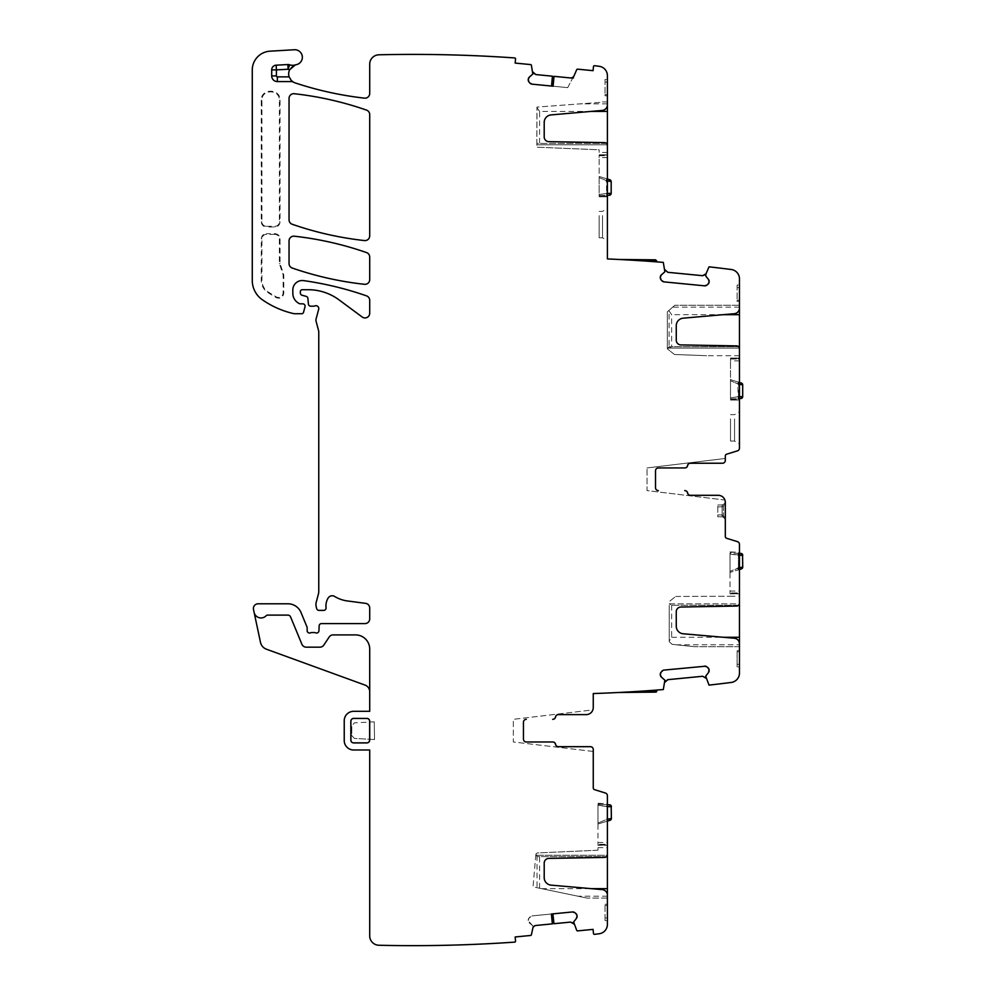 <?xml version="1.0" encoding="UTF-8"?>
<svg xmlns="http://www.w3.org/2000/svg" width="995" height="995" viewBox="0 0 995 995"><rect width="100%" height="100%" fill="white"/><g stroke="black" fill="none" stroke-linecap="round" stroke-linejoin="round"><path stroke-width="0.75" stroke-dasharray="4.97 3.73" d="M536.827 144.188L536.964 107.074L536.827 146.8L537.039 107.074L601.515 102.286L537.039 107.074M661.028 672.247L661.837 671.277M704.522 666.14L664.063 670.083M590.433 746.685A2.836 2.836 0 0 1 593.256 749.521A2.836 2.836 0 0 0 590.433 746.685L558.357 746.685A2.836 2.836 0 0 1 555.571 744.335A2.836 2.836 0 0 0 552.772 741.971L526.28 741.971A2.836 2.836 0 0 1 523.457 739.148L523.457 722.171L523.457 739.148A2.836 2.836 0 0 0 526.28 741.971L552.698 741.971A2.836 2.836 0 0 1 555.484 744.335A2.836 2.836 0 0 0 558.282 746.685L590.433 746.685A2.836 2.836 0 0 1 593.256 749.521L593.256 751.461L513.321 741.971L513.321 719.335L592.858 709.895A7.077 7.077 0 0 1 586.179 714.621L558.357 714.621A2.836 2.836 0 0 0 555.571 716.972A2.836 2.836 0 0 1 552.772 719.335L552.698 719.335A2.836 2.836 0 0 0 555.484 716.972A2.836 2.836 0 0 1 558.282 714.621L586.179 714.621A7.077 7.077 0 0 0 593.256 707.544L593.256 693.552A1461.133 1461.133 0 0 0 663.317 689.547L664.859 680.157L661.513 677.222M718.241 495.311L690.418 495.311A2.836 2.836 0 0 1 687.62 492.948A2.836 2.836 0 0 0 684.834 490.597L684.759 490.597A2.836 2.836 0 0 1 687.545 492.948A2.836 2.836 0 0 0 690.331 495.311L718.241 495.311A7.077 7.077 0 0 1 724.92 500.037L647.024 490.597L647.024 467.948L647.024 490.597L724.92 500.037A7.077 7.077 0 0 0 718.241 495.311A7.077 7.077 0 0 1 725.318 502.388L725.318 536.492A1.89 1.89 0 0 0 726.636 538.295L737.469 541.653A2.836 2.836 0 0 1 739.459 544.365L739.459 673.08A9.428 9.428 0 0 1 731.238 682.446A1461.133 1461.133 0 0 1 709.025 685.12L705.691 676.177L708.403 672.657M707.918 667.682L706.947 666.874M739.459 603.219L739.459 596.241L739.459 603.219M739.459 646.7L694.597 646.7L739.459 646.7L739.459 643.877A5.659 5.659 0 0 0 734.298 638.23L683.155 633.765A7.55 7.55 0 0 1 676.264 626.241L676.264 611.738A4.714 4.714 0 0 1 680.903 607.025L736.686 606.054A2.836 2.836 0 0 0 738.613 605.246L669.237 605.246L669.237 641.775L669.237 605.246M739.459 651.737L739.459 664.262L739.459 651.737L737.108 651.737L737.108 666.874L739.459 666.874L739.459 664.262L739.459 666.874L737.108 666.874L737.108 650.568L737.108 651.737L739.459 651.737M739.459 593.592L739.459 591.08L739.459 593.592L730.031 593.592L730.031 591.08L730.031 593.878L739.459 593.878L730.031 593.878L730.031 592.933L730.031 593.878L739.459 593.592M739.459 552.374L739.459 592.933L730.031 592.933L739.459 592.933L739.459 551.902L730.031 552.374L730.031 592.933L730.031 551.902L739.459 552.374M669.797 603.865L739.385 603.865L738.613 605.246L671.637 605.246L669.237 603.691M723.452 504.365L722.159 504.913L722.159 506.803L722.159 504.913L725.318 502.5L725.318 503.843L725.318 502.5L723.452 504.365A1.89 1.095 -135 0 0 723.452 505.696A1.89 1.095 -135 0 1 723.452 504.365L722.979 504.714M722.146 506.803L723.452 505.696L722.159 506.803L722.159 516.828L722.159 514.937L725.318 517.91L725.318 503.843L725.318 519.241L725.318 517.91L723.452 516.044A1.89 1.095 -45 0 0 723.452 517.375A1.89 1.095 -45 0 1 723.452 516.044L722.146 514.937M655.518 487.761L655.518 470.784L655.518 487.761A2.836 2.836 0 0 0 658.342 490.597A2.836 2.836 0 0 1 655.518 487.761L655.518 470.784A2.836 2.836 0 0 1 658.342 467.948L684.759 467.948A2.836 2.836 0 0 0 687.545 465.598A2.836 2.836 0 0 1 690.331 463.235L722.482 463.235A2.836 2.836 0 0 0 725.318 460.411L725.318 456.008A1.89 1.89 0 0 1 726.636 454.205L737.469 450.847A2.836 2.836 0 0 0 739.459 448.148L739.459 278.861A9.428 9.428 0 0 0 731.238 269.496A1461.133 1461.133 0 0 0 710.069 266.946L709.025 266.834L705.853 274.185L705.803 276.137L708.403 279.309M725.318 458.459L647.024 467.948L725.318 458.459L725.318 460.411A2.836 2.836 0 0 1 722.482 463.235A2.836 2.836 0 0 0 725.318 460.411M739.459 305.241L674.846 305.241L739.459 305.241L739.459 308.064A5.659 5.659 0 0 1 734.298 313.711L683.155 318.176A7.55 7.55 0 0 0 676.264 325.701L676.264 340.203A4.714 4.714 0 0 0 680.903 344.917L736.686 345.899A2.836 2.836 0 0 1 738.613 346.695L671.637 346.695L667.384 348.884L669.896 350.874L667.384 348.884M739.459 348.723L739.459 355.7L739.459 348.723M739.459 287.679L739.459 301.373L739.459 287.679L737.108 287.679L737.108 300.204L737.108 285.08L739.459 285.08L737.108 285.08L737.108 287.679L739.459 287.679M739.459 413.796L739.459 443.894L739.459 413.796M739.459 358.063L739.459 360.862L739.459 358.063L739.459 359.008L739.459 358.063L730.504 358.063L730.504 359.008L730.504 358.063L739.459 358.063M739.459 399.567L739.459 359.008L730.504 359.008L730.504 400.04L730.504 359.008L739.459 359.008L739.459 400.04L730.504 399.567L739.459 399.567M669.797 348.076L739.385 348.076L738.613 346.695L669.1 346.695L667.334 348.847L667.334 311.833L668.814 310.539L671.637 314.669L671.637 346.695M707.918 284.284L706.947 285.092M664.063 281.883L704.522 285.826M661.028 279.719L661.837 280.702M553.954 76.341L570.62 77.958L573.829 76.304L576.702 69.725A0.945 0.945 0 0 1 577.647 69.165L593.07 70.67L593.468 66.553A0.945 0.945 0 0 1 594.525 65.707A1461.133 1461.133 0 0 1 599.177 66.304A9.428 9.428 0 0 1 607.41 75.657L607.41 258.936A1461.133 1461.133 0 0 1 663.304 262.394L664.859 271.822L661.513 274.744M619.226 259.484L655.755 259.844L656.588 260.877M624.537 259.757L625.432 259.807L624.537 259.757M631.75 260.168L639.001 260.628L631.75 260.168M654.797 259.832L655.755 259.844L654.797 259.832L654.698 261.722A1461.133 1461.133 0 0 0 639.001 260.628A1461.133 1461.133 0 0 1 654.698 261.722L656.588 261.859M607.41 101.963L601.515 101.963L607.41 101.963L607.41 104.798A5.659 5.659 0 0 1 602.236 110.433L551.093 114.91A7.55 7.55 0 0 0 544.203 122.422L544.203 136.924A4.714 4.714 0 0 0 548.842 141.651L604.624 142.621A2.836 2.836 0 0 1 606.552 143.417L539.588 143.417L536.827 145.096M607.41 145.444L607.41 152.434L607.41 145.444M607.41 82.1L607.41 95.794L607.41 82.1L605.047 82.1L605.047 94.637L605.047 79.501L607.41 79.501L605.047 79.501L605.047 82.1L607.41 82.1M607.41 210.517L607.41 240.628L607.41 210.517M607.41 154.785L607.41 157.583L607.41 154.785L607.41 155.73L607.41 154.785L599.164 154.785L599.164 155.73L599.164 154.785L607.41 154.785M607.41 196.289L607.41 155.73L599.164 155.73L599.164 196.761L599.164 155.73L607.41 155.73L607.41 196.761L599.164 196.289L607.41 196.289M537.735 144.797L607.336 144.797L606.552 143.417L537.039 143.417M552.436 76.192L551.404 86.043L567.71 87.635L553.071 86.204M551.404 86.043L532.002 84.152M528.967 81.976L529.775 82.958M552.436 923.857L535.77 925.487L532.947 927.726L531.405 934.74A0.945 0.945 0 0 1 530.571 935.474L515.149 936.967L515.547 941.083A0.945 0.945 0 0 1 514.676 942.116A1461.133 1461.133 0 0 1 378.908 945.25A9.428 9.428 0 0 1 369.705 935.822L369.705 749.994L353.66 749.994A9.428 9.428 0 0 1 344.233 740.554L344.233 720.753A9.428 9.428 0 0 1 353.66 711.313L369.705 711.313L369.705 649.063L369.705 691.749A7.077 7.077 0 0 0 365.041 685.095L266.473 649.225A9.428 9.428 0 0 1 260.479 642.322L253.501 609.487A4.714 4.714 0 0 1 258.115 603.791L287.941 603.791A14.154 14.154 0 0 1 301.012 612.522L306.982 626.937A2.363 2.363 0 0 1 307.156 627.833L307.156 630.668A2.363 2.363 0 0 0 310.365 632.87A4.714 4.714 0 0 1 312.057 632.559L314.047 632.559A4.714 4.714 0 0 1 315.738 632.87A2.363 2.363 0 0 0 318.947 630.768L319.146 625.855A2.363 2.363 0 0 1 321.497 623.591L364.991 623.591A4.714 4.714 0 0 0 369.705 618.878L369.705 608.032A4.714 4.714 0 0 0 365.6 603.356L347.466 600.968A33.009 33.009 0 0 1 334.643 596.453A4.714 4.714 0 0 0 328.176 598.007A15.087 15.087 0 0 0 326.049 607.746A2.363 2.363 0 0 1 323.698 610.383L318.985 610.383A2.363 2.363 0 0 1 316.696 608.641L316.261 606.987A9.428 9.428 0 0 1 316.261 602.099L318.437 593.94A9.428 9.428 0 0 0 318.761 591.49L318.761 331.944A4.714 4.714 0 0 0 318.599 330.726L316.099 321.36A4.714 4.714 0 0 1 316.099 318.922L318.686 309.271A2.836 2.836 0 0 0 314.967 305.888A4.714 4.714 0 0 1 313.325 306.186L310.751 306.186A2.363 2.363 0 0 1 308.4 304.035L307.903 298.438A2.363 2.363 0 0 0 306.174 296.361L302.119 295.279A2.363 2.363 0 0 1 300.366 293.003L300.366 291.61A1.89 1.89 0 0 1 302.256 289.719L308.201 289.719A51.877 51.877 0 0 1 339.071 299.893L362.18 317.007A4.714 4.714 0 0 0 369.705 313.214L369.705 300.328A4.714 4.714 0 0 0 366.546 295.876A330.141 330.141 0 0 0 303.562 280.615A9.428 9.428 0 0 0 292.828 289.955L292.828 293.338A11.318 11.318 0 0 0 299.383 303.599A2.363 2.363 0 0 0 300.366 303.823L302.729 303.823A2.363 2.363 0 0 1 305.005 306.796L303.525 312.33A1.89 1.89 0 0 1 301.696 313.724L294.694 313.724A4.714 4.714 0 0 1 293.649 313.612A89.612 89.612 0 0 1 262.369 299.781A23.581 23.581 0 0 1 252.27 280.428L252.27 70.023A18.868 18.868 0 0 1 270.018 51.18L294.358 49.75A7.55 7.55 0 0 1 302.293 56.329A7.55 7.55 0 0 1 296.274 64.687A9.428 9.428 0 0 0 295.142 82.896A343.35 343.35 0 0 0 364.456 98.144A4.714 4.714 0 0 0 369.705 93.455L369.705 64.227A9.428 9.428 0 0 1 378.908 54.8A1461.133 1461.133 0 0 1 514.676 57.934A0.945 0.945 0 0 1 515.547 58.966L515.149 63.083L530.571 64.575A0.945 0.945 0 0 1 531.405 65.322L532.798 74.078L529.452 77.001M287.853 64.551A4.714 4.714 0 0 1 289.632 64.799A9.428 9.428 0 0 0 295.391 64.899A9.428 9.428 0 0 1 289.632 64.799A4.714 4.714 0 0 0 287.853 64.551L276.162 65.172A4.714 4.714 0 0 0 271.697 69.886L271.697 75.918A5.659 5.659 0 0 0 277.356 81.578L291.212 81.578A4.714 4.714 0 0 1 293.513 82.175A4.714 4.714 0 0 0 291.212 81.578M254.098 612.335A7.077 7.077 0 0 0 266.187 615.706A1.89 1.89 0 0 1 267.555 615.109L287.941 615.109A2.836 2.836 0 0 1 290.552 616.85L301.908 644.262L290.552 616.85A2.836 2.836 0 0 0 287.941 615.109L267.555 615.109A1.89 1.89 0 0 0 266.187 615.706A7.077 7.077 0 0 1 254.098 612.335A7.077 7.077 0 0 0 266.187 615.706A1.89 1.89 0 0 1 267.555 615.109L287.941 615.109A2.836 2.836 0 0 1 290.552 616.85L301.908 644.262A4.714 4.714 0 0 0 306.261 647.173L319.892 647.173A4.714 4.714 0 0 0 323.823 645.071L329.171 637.024A4.714 4.714 0 0 1 333.101 634.909L355.551 634.909A14.154 14.154 0 0 1 369.705 649.063L369.705 691.749M553.954 923.708L553.071 913.845L532.002 915.897L551.404 914.007M553.071 913.845L572.473 911.955M575.869 913.497L574.886 912.701M593.256 749.521L593.256 787.878A1.89 1.89 0 0 0 594.587 789.669L605.42 793.04A2.836 2.836 0 0 1 607.41 795.739L607.41 924.392A9.428 9.428 0 0 1 599.177 933.758A1461.133 1461.133 0 0 1 594.525 934.342A0.945 0.945 0 0 1 593.468 933.497L593.07 929.38L577.647 930.885A0.945 0.945 0 0 1 576.702 930.325L573.63 921.992L576.354 918.472M607.41 854.605L607.41 855.252M607.41 898.087L587.013 898.087L607.41 898.087L607.41 895.251A5.659 5.659 0 0 0 602.236 889.617L551.093 885.14A7.55 7.55 0 0 1 544.203 877.627L544.203 863.125A4.714 4.714 0 0 1 548.842 858.399L604.624 857.429A2.836 2.836 0 0 0 606.552 856.633L537.039 856.633L535.907 853.971L537.735 855.252L607.336 855.252L606.552 856.633L539.588 856.633L537.735 855.252M607.41 917.95L607.41 905.425L607.41 917.95L605.047 917.95L605.047 904.256L605.047 920.549L607.41 920.549L605.047 920.549L605.047 917.95L607.41 917.95M607.41 905.425L607.41 904.256L607.41 905.425L605.047 905.425L607.41 905.425M607.41 844.979L607.41 842.466L607.41 844.979L597.97 844.979L597.97 842.466L597.97 845.265L607.41 845.265L597.97 845.265L597.97 844.32L597.97 845.265L607.41 844.979M607.41 803.761L607.41 844.32L597.97 844.32L607.41 844.32L607.41 803.288L597.97 803.761L597.97 844.32L597.97 803.288L607.41 803.761M523.457 722.171A2.836 2.836 0 0 1 526.28 719.335A2.836 2.836 0 0 0 523.457 722.171L523.457 739.148M593.256 751.461L513.321 741.971L513.321 719.335L592.858 709.895A7.077 7.077 0 0 1 586.179 714.621M618.529 692.495L654.797 692.134L654.698 690.231A1461.133 1461.133 0 0 1 638.479 691.351L631.166 691.811L638.479 691.351A1461.133 1461.133 0 0 0 654.698 690.231L656.576 690.082M623.89 692.221L624.798 692.172L623.89 692.221M292.219 224.261A330.141 330.141 0 0 0 364.469 240.566A4.714 4.714 0 0 0 369.705 235.877L369.705 114.562A4.714 4.714 0 0 0 366.533 110.109A330.141 330.141 0 0 0 294.284 93.729A4.714 4.714 0 0 0 289.048 98.418L289.048 219.808A4.714 4.714 0 0 0 292.219 224.261M369.705 257.046A4.714 4.714 0 0 0 366.533 252.581A330.141 330.141 0 0 0 294.284 236.201A4.714 4.714 0 0 0 289.048 240.889L289.048 263.575A4.714 4.714 0 0 0 292.219 268.028A330.141 330.141 0 0 0 364.469 284.296A4.714 4.714 0 0 0 369.705 279.607L369.705 257.046M664.934 682.247A3.296 3.296 0 0 1 667.832 679.672L702.681 676.277A3.296 3.296 0 0 1 706.027 678.242M676.563 644.822L672.185 644.362L669.237 641.775L672.185 644.362L694.597 646.7L676.563 644.822L739.459 644.822M671.637 605.246L671.637 637.273L669.237 641.054M669.896 601.067L675.717 596.453L669.896 601.067M675.717 596.453L730.031 596.241L675.717 596.453M725.318 519.241L723.452 517.375L725.318 519.241M674.436 354.481L669.896 350.874L674.436 354.481L706.624 355.7L674.436 354.481M739.459 307.132L672.707 307.132L674.846 305.241L668.814 310.539M672.707 307.132L669.1 310.291L669.1 346.695M737.108 300.204L737.108 301.373L737.108 300.204L739.459 300.204L737.108 300.204M734.559 418.92L734.559 441.071L734.559 418.92M739.459 400.04L730.504 400.04L739.459 400.04M730.504 358.349L730.504 360.862L730.504 358.349L739.459 358.349L730.504 358.349M706.027 273.737A3.296 3.296 0 0 1 702.681 275.702L667.832 272.307A3.296 3.296 0 0 1 664.934 269.732M537.337 147.21L599.164 149.797L599.164 152.434L599.164 149.797L537.337 147.21M591.217 111.403L539.588 111.403L539.588 143.417M539.588 111.403L536.827 107.336M605.047 94.637L605.047 95.794L605.047 94.637L607.41 94.637L605.047 94.637M602.51 215.641L602.51 237.793L602.51 215.641M607.41 196.761L599.164 196.761L607.41 196.761M599.164 155.071L599.164 157.583L599.164 155.071L607.41 155.071L599.164 155.071M573.829 76.304L573.63 78.058L573.829 76.304M573.705 78.344L572.535 78.344L573.705 78.344M567.71 87.635L572.535 78.344L567.71 87.635M532.872 71.988A3.296 3.296 0 0 0 535.77 74.563L552.362 76.18M301.908 644.262A4.714 4.714 0 0 0 306.261 647.173L319.892 647.173A4.714 4.714 0 0 0 323.823 645.071A4.714 4.714 0 0 1 319.892 647.173L306.261 647.173A4.714 4.714 0 0 1 301.908 644.262M333.101 634.909A4.714 4.714 0 0 0 329.171 637.024A4.714 4.714 0 0 1 333.101 634.909L355.551 634.909A14.154 14.154 0 0 1 369.705 649.063A14.154 14.154 0 0 0 355.551 634.909L333.101 634.909M532.947 927.726L532.798 925.972L532.947 927.726M532.623 925.648L528.27 920.81A3.296 3.296 0 0 0 529.452 923.049L532.623 925.648M528.233 920.487L528.967 918.074L532.002 915.897A3.296 3.296 0 0 0 529.775 917.091L528.967 918.074A3.296 3.296 0 0 0 528.233 920.487M573.966 924.057A3.296 3.296 0 0 0 570.62 922.091L554.028 923.708M535.832 854.892L533.034 886.868L587.013 898.087L537.039 887.702L537.039 856.633M539.588 888.224L539.588 856.633M537.201 852.951L535.907 853.971L537.201 852.951L597.97 850.227L597.97 847.616L597.97 850.227L537.201 852.951M654.797 692.134L655.755 692.134M655.518 470.784A2.836 2.836 0 0 1 658.342 467.948L684.834 467.948A2.836 2.836 0 0 0 687.62 465.598A2.836 2.836 0 0 1 690.418 463.235L722.482 463.235M274.906 234.372L266.411 234.372A4.465 4.465 0 0 0 261.946 238.837L261.946 280.428C262.071 285.204 264.061 289.01 267.904 291.833L276.61 297.107C280.254 298.201 282.431 296.883 283.14 293.152L283.14 274.894L279.359 263.575L279.359 238.837A4.465 4.465 0 0 0 274.906 234.372L274.906 233.701L266.411 233.701L266.411 234.372M274.906 233.701C278.028 233.999 279.732 235.715 280.043 238.837L280.043 263.575L283.811 274.894L283.811 293.152C282.99 297.455 280.49 298.973 276.299 297.704L267.518 292.393C263.488 289.421 261.411 285.441 261.275 280.428L261.275 238.837C261.585 235.715 263.289 233.999 266.411 233.701M266.411 226.313L274.906 226.313A4.465 4.465 0 0 0 279.359 221.86L279.359 100.296C279.893 89.065 261.424 89.077 261.946 100.296L261.946 221.86A4.465 4.465 0 0 0 266.411 226.313L266.411 226.984C263.289 226.686 261.585 224.969 261.275 221.86L261.275 100.296C260.702 88.194 280.615 88.207 280.043 100.296L280.043 221.86C279.732 224.969 278.028 226.686 274.906 226.984L266.411 226.984M366.869 742.917A2.836 2.836 0 0 0 369.705 740.093L369.705 721.226A2.836 2.836 0 0 0 366.869 718.39L353.66 718.39A2.836 2.836 0 0 0 350.837 721.226L350.837 740.093A2.836 2.836 0 0 0 353.66 742.917L366.869 742.855A2.761 2.761 0 0 0 369.63 740.093L369.63 721.226A2.761 2.761 0 0 0 366.869 718.465L366.869 718.39M366.869 718.465L353.66 718.465A2.761 2.761 0 0 0 350.899 721.226L350.899 740.093A2.761 2.761 0 0 0 353.66 742.855L366.869 742.855M722.159 516.828L717.781 516.753L717.781 504.987L717.781 516.753L722.159 516.828M667.334 348.847L667.334 311.833L669.1 310.291M730.504 418.92L730.504 441.071L730.504 418.92M599.164 215.641L599.164 237.793L599.164 215.641M535.857 854.618L533.034 886.868L537.039 887.702M722.159 504.913L717.781 504.987L722.159 504.913M741.412 568.891L730.031 572.423L738.825 569.7L738.427 567.896L742.73 567.088L742.73 555.309L730.031 554.066L738.365 555.222L738.327 553.332L730.031 553.046L730.031 572.423L730.031 553.046L738.265 553.332L738.365 555.222L739.459 555.247M739.459 382.466L730.504 379.68L738.775 382.254L738.389 396.719L730.504 397.813L738.315 396.719L738.29 398.609L730.504 398.883L730.504 379.68L730.504 398.883L738.228 398.609L738.315 396.719L742.693 396.632L742.693 384.854L737.842 383.883L738.29 398.609L738.389 396.719L739.459 396.694M607.41 179.013L599.164 176.463L607.261 178.976L606.875 193.44L599.164 194.51L606.801 193.453L606.776 195.331L599.164 195.592L599.164 176.463L599.164 195.592L606.701 195.331L606.801 193.453L611.179 193.353L611.179 181.575L606.328 180.605L606.776 195.331L607.41 193.44M607.41 820.465L607.074 819.271L611.39 818.475L611.39 806.696L597.97 805.341L607.012 806.597L606.975 804.719L597.97 804.408L597.97 824.022L597.97 804.408L606.913 804.719L607.41 806.609M739.459 567.697L730.031 571.391L737.892 568.058L738.29 569.861L738.427 567.896L738.825 569.7L739.459 569.501M742.73 556.491L742.693 565.919L742.73 556.491M740.914 553.431L738.327 553.332L738.427 555.222L738.327 553.332L739.459 553.382M610.059 820.278L607.472 821.074L607.074 819.271L597.97 823.064L606.54 819.445L606.938 821.248L597.97 824.022L607.41 821.099L606.54 819.445L607.41 819.208M611.39 807.865L611.34 817.305L611.39 807.865M609.562 804.806L606.975 804.719L607.074 806.609L607.41 804.731M739.459 384.257L738.389 384.058L738.775 382.254L741.362 383.05M738.24 382.08L737.842 383.883L730.504 380.774L737.842 383.883L738.24 382.08M742.693 395.463L742.693 386.023M739.459 398.56L740.865 398.522M742.643 386.023L742.643 395.463M607.41 180.879L607.261 178.976L609.848 179.772M606.726 178.801L606.328 180.605L599.164 177.583L606.328 180.605L606.726 178.801M611.179 192.184L611.179 182.757M607.41 195.306L609.35 195.244M611.129 182.757L611.129 192.184M374.244 721.823L374.518 739.509L374.244 721.823L354.456 722.855L351.782 725.678L354.456 722.855L374.244 721.823M374.518 739.509L354.456 738.452L351.782 735.628L351.782 725.678L351.782 735.628L354.456 738.452L374.518 739.509M271.697 75.918A5.659 5.659 0 0 0 277.356 81.578M276.162 65.172A4.714 4.714 0 0 0 271.697 69.886M671.637 637.273L723.265 637.273M669.237 603.865L739.385 603.865M739.459 664.262L737.108 664.262L739.459 664.262M723.452 505.696L723.452 516.044L723.452 505.696L725.318 503.843L723.452 505.696M739.385 348.076L668.354 348.076M723.265 314.669L671.637 314.669M654.797 260.777L639.001 260.628M607.336 144.797L536.827 144.797M607.41 103.853L580.471 103.853M607.41 896.196L577.933 896.196M541.628 888.659L591.217 888.659M536.293 855.252L607.336 855.252M638.479 691.351L654.797 691.189M279.359 238.837L280.043 238.837M280.043 263.575L279.359 263.575M283.14 274.894L283.811 274.894M283.811 293.152L283.14 293.152M261.946 280.428L261.275 280.428M261.275 238.837L261.946 238.837M261.946 221.86L261.275 221.86M261.275 100.296L261.946 100.296M279.359 100.296L280.043 100.296M280.043 221.86L279.359 221.86M274.906 226.313L274.906 226.984M722.159 506.803L717.781 506.878L722.159 506.803L722.159 514.937L717.781 514.863L722.159 514.937M738.427 567.896L738.427 555.222L738.427 567.896M607.074 819.271L607.074 806.609L607.074 819.271M730.031 596.241L739.459 596.241M737.108 650.568L739.459 650.568M730.031 591.08L739.459 591.08M739.459 355.7L706.624 355.7M737.108 301.373L739.459 301.373M730.504 441.071L734.559 441.071L739.459 443.894M730.504 414.654L734.559 414.654L739.459 411.83M739.459 360.862L730.504 360.862M607.41 152.434L599.164 152.434M605.047 95.794L607.41 95.794M599.164 237.793L602.51 237.793L607.41 240.628M599.164 211.388L602.51 211.388L607.41 208.552M607.41 157.583L599.164 157.583M597.97 847.616L607.41 847.616M605.047 904.256L607.41 904.256M597.97 842.466L607.41 842.466M722.743 516.927L723.452 517.375"/><path stroke-width="1.49" d="M660.294 674.672L661.028 672.247A3.296 3.296 0 0 0 660.294 674.672L660.319 674.996A3.296 3.296 0 0 0 661.513 677.222L660.319 674.996M661.028 672.247L663.093 670.332M662.148 670.941L661.837 671.277A3.296 3.296 0 0 1 664.063 670.083L705.517 666.202M586.179 714.621L558.357 714.621A2.836 2.836 0 0 0 555.571 716.972A2.836 2.836 0 0 1 552.772 719.335L552.698 719.335A2.836 2.836 0 0 0 555.484 716.972A2.836 2.836 0 0 1 558.282 714.621L586.179 714.621A7.077 7.077 0 0 0 593.256 707.544L593.256 693.552A1461.133 1461.133 0 0 0 663.317 689.547L664.859 680.157L661.513 677.222M706.027 678.242L702.681 676.277L667.832 679.672L664.934 682.247M718.241 495.311L690.418 495.311A2.836 2.836 0 0 1 687.62 492.948A2.836 2.836 0 0 0 684.834 490.597L684.759 490.597A2.836 2.836 0 0 1 687.545 492.948A2.836 2.836 0 0 0 690.331 495.311L718.241 495.311A7.077 7.077 0 0 1 725.318 502.388L725.318 536.492A1.89 1.89 0 0 0 726.636 538.295L737.469 541.653A2.836 2.836 0 0 1 739.459 544.365L739.459 603.219A2.836 2.836 0 0 1 736.686 606.054L680.903 607.025A4.714 4.714 0 0 0 676.264 611.738L676.264 626.241A7.55 7.55 0 0 0 683.155 633.765L734.298 638.23A5.659 5.659 0 0 1 739.459 643.877L739.459 673.08A9.428 9.428 0 0 1 731.238 682.446A1461.133 1461.133 0 0 1 709.025 685.12L705.691 676.177L708.403 672.657L709.112 669.909A3.296 3.296 0 0 0 707.918 667.682L709.112 669.909M704.522 666.14L706.947 666.874A3.296 3.296 0 0 0 704.522 666.14M706.562 666.613L707.918 667.682M708.403 672.657A3.296 3.296 0 0 0 709.136 670.244M739.459 603.865L739.459 605.246L738.613 605.246M723.265 637.273L739.459 637.273L739.459 605.246M739.459 637.273L739.459 646.7M655.518 487.761A2.836 2.836 0 0 0 658.342 490.597A2.836 2.836 0 0 1 655.518 487.761L655.518 470.784A2.836 2.836 0 0 1 658.342 467.948L684.759 467.948A2.836 2.836 0 0 0 687.545 465.598A2.836 2.836 0 0 1 690.331 463.235L722.482 463.235A2.836 2.836 0 0 0 725.318 460.411L725.318 458.459M739.459 305.241L739.459 448.148A2.836 2.836 0 0 1 737.469 450.847L726.636 454.205A1.89 1.89 0 0 0 725.318 456.008L725.318 460.411M708.403 279.309L709.136 281.734A3.296 3.296 0 0 0 708.403 279.309L705.803 276.137L705.853 274.185L709.025 266.834L710.069 266.946A1461.133 1461.133 0 0 1 731.238 269.496A9.428 9.428 0 0 1 739.459 278.861L739.459 308.064A5.659 5.659 0 0 1 734.298 313.711L683.155 318.176A7.55 7.55 0 0 0 676.264 325.701L676.264 340.203A4.714 4.714 0 0 0 680.903 344.917L736.686 345.899A2.836 2.836 0 0 1 739.459 348.723L739.459 348.076M709.112 282.058L707.918 284.284A3.296 3.296 0 0 0 709.112 282.058L709.136 281.734M707.918 284.284L706.947 285.092A3.296 3.296 0 0 1 704.522 285.826L706.947 285.092M664.063 281.883L661.837 280.702A3.296 3.296 0 0 0 664.063 281.883L704.522 285.826M661.028 279.719L660.294 277.306A3.296 3.296 0 0 0 661.028 279.719L661.837 280.702M660.294 277.306L660.319 276.971A3.296 3.296 0 0 1 661.513 274.744L660.319 276.971M607.41 101.963L607.41 258.936A1461.133 1461.133 0 0 1 663.304 262.394L664.859 271.822L661.513 274.744M620.084 259.521L621.39 259.595L620.084 259.521M621.838 259.62L624.537 259.757L621.838 259.62M625.432 259.807L631.75 260.168L625.432 259.807M656.588 261.859L656.675 260.877L654.797 260.777L656.675 260.877L656.588 261.859L654.698 261.722L654.797 259.832L619.226 259.484M552.909 86.179L553.954 76.341L570.62 77.958A3.296 3.296 0 0 0 573.966 75.993L576.702 69.725A0.945 0.945 0 0 1 577.647 69.165L593.07 70.67L593.468 66.553A0.945 0.945 0 0 1 594.525 65.707A1461.133 1461.133 0 0 1 599.177 66.304A9.428 9.428 0 0 1 607.41 75.657L607.41 104.798A5.659 5.659 0 0 1 602.236 110.433L551.093 114.91A7.55 7.55 0 0 0 544.203 122.422L544.203 136.924A4.714 4.714 0 0 0 548.842 141.651L604.624 142.621A2.836 2.836 0 0 1 607.41 145.444L607.41 144.797M554.028 76.341L553.071 86.204L532.002 84.152L529.775 82.958A3.296 3.296 0 0 0 532.002 84.152M528.967 81.976L528.233 79.563A3.296 3.296 0 0 0 528.967 81.976L529.775 82.958M528.233 79.563L528.27 79.239A3.296 3.296 0 0 1 529.452 77.001L528.27 79.239M287.853 64.551L288.102 69.252L276.411 69.886L276.411 75.918L271.697 75.918L271.697 69.886A4.714 4.714 0 0 1 276.162 65.172L287.853 64.551A4.714 4.714 0 0 1 289.632 64.799L288.102 69.252A14.154 14.154 0 0 0 289.682 69.7A9.428 9.428 0 0 0 289.135 76.864L291.212 80.384L293.513 82.175A9.428 9.428 0 0 0 295.142 82.896A343.35 343.35 0 0 0 364.456 98.144A4.714 4.714 0 0 0 369.705 93.455L369.705 64.227A9.428 9.428 0 0 1 378.908 54.8A1461.133 1461.133 0 0 1 514.676 57.934A0.945 0.945 0 0 1 515.547 58.966L515.149 63.083L530.571 64.575A0.945 0.945 0 0 1 531.405 65.322L532.798 74.078L529.452 77.001M369.705 691.749A7.077 7.077 0 0 0 365.041 685.095L266.473 649.225A9.428 9.428 0 0 1 260.479 642.322L253.501 609.487A4.714 4.714 0 0 1 258.115 603.791L287.941 603.791A14.154 14.154 0 0 1 301.012 612.522L306.982 626.937A2.363 2.363 0 0 1 307.156 627.833L307.156 630.668A2.363 2.363 0 0 0 310.365 632.87A4.714 4.714 0 0 1 312.057 632.559L314.047 632.559A4.714 4.714 0 0 1 315.738 632.87A2.363 2.363 0 0 0 318.947 630.768L319.146 625.855A2.363 2.363 0 0 1 321.497 623.591L364.991 623.591A4.714 4.714 0 0 0 369.705 618.878L369.705 608.032A4.714 4.714 0 0 0 365.6 603.356L347.466 600.968A33.009 33.009 0 0 1 334.643 596.453A4.714 4.714 0 0 0 328.176 598.007A15.087 15.087 0 0 0 326.049 607.746A2.363 2.363 0 0 1 323.698 610.383L318.985 610.383A2.363 2.363 0 0 1 316.696 608.641L316.261 606.987A9.428 9.428 0 0 1 316.261 602.099L318.437 593.94A9.428 9.428 0 0 0 318.761 591.49L318.761 331.944A4.714 4.714 0 0 0 318.599 330.726L316.099 321.36A4.714 4.714 0 0 1 316.099 318.922L318.686 309.271A2.836 2.836 0 0 0 314.967 305.888A4.714 4.714 0 0 1 313.325 306.186L310.751 306.186A2.363 2.363 0 0 1 308.4 304.035L307.903 298.438A2.363 2.363 0 0 0 306.174 296.361L302.119 295.279A2.363 2.363 0 0 1 300.366 293.003L300.366 291.61A1.89 1.89 0 0 1 302.256 289.719L308.201 289.719A51.877 51.877 0 0 1 339.071 299.893L362.18 317.007A4.714 4.714 0 0 0 369.705 313.214L369.705 300.328A4.714 4.714 0 0 0 366.546 295.876A330.141 330.141 0 0 0 303.562 280.615A9.428 9.428 0 0 0 292.828 289.955L292.828 293.338A11.318 11.318 0 0 0 299.383 303.599A2.363 2.363 0 0 0 300.366 303.823L302.729 303.823A2.363 2.363 0 0 1 305.005 306.796L303.525 312.33A1.89 1.89 0 0 1 301.696 313.724L294.694 313.724A4.714 4.714 0 0 1 293.649 313.612A89.612 89.612 0 0 1 262.369 299.781A23.581 23.581 0 0 1 252.27 280.428L252.27 70.023A18.868 18.868 0 0 1 270.018 51.18L294.358 49.75A7.55 7.55 0 0 1 302.293 56.329A7.55 7.55 0 0 1 296.274 64.687A9.428 9.428 0 0 0 295.391 64.899L289.682 69.7M293.513 82.175A4.714 4.714 0 0 0 291.212 81.578L291.212 80.384M271.697 75.918A5.659 5.659 0 0 0 277.356 81.578L291.212 81.578M289.632 64.799A9.428 9.428 0 0 0 295.391 64.899M254.098 612.335A7.077 7.077 0 0 0 266.187 615.706A1.89 1.89 0 0 1 267.555 615.109L287.941 615.109A2.836 2.836 0 0 1 290.552 616.85L301.908 644.262A4.714 4.714 0 0 0 306.261 647.173L319.892 647.173A4.714 4.714 0 0 0 323.823 645.071L329.171 637.024A4.714 4.714 0 0 1 333.101 634.909L355.551 634.909A14.154 14.154 0 0 1 369.705 649.063L369.705 711.313L353.66 711.313A9.428 9.428 0 0 0 344.233 720.753L344.233 740.554A9.428 9.428 0 0 0 353.66 749.994L369.705 749.994L369.705 935.822A9.428 9.428 0 0 0 378.908 945.25A1461.133 1461.133 0 0 0 514.676 942.116A0.945 0.945 0 0 0 515.547 941.083L515.149 936.967L530.571 935.474A0.945 0.945 0 0 0 531.405 934.74L532.872 928.061A3.296 3.296 0 0 1 535.77 925.487L552.436 923.857L551.566 913.995M552.362 923.87L551.404 914.007L572.473 911.955L574.886 912.701A3.296 3.296 0 0 0 572.473 911.955M575.869 913.497L577.05 915.723A3.296 3.296 0 0 0 575.869 913.497L574.886 912.701M577.05 915.723L577.088 916.059A3.296 3.296 0 0 1 576.354 918.472L577.088 916.059M523.457 722.171A2.836 2.836 0 0 1 526.28 719.335A2.836 2.836 0 0 0 523.457 722.171L523.457 739.148A2.836 2.836 0 0 0 526.28 741.971L552.698 741.971A2.836 2.836 0 0 1 555.484 744.335A2.836 2.836 0 0 0 558.282 746.685L590.433 746.685A2.836 2.836 0 0 1 593.256 749.521L593.256 787.878A1.89 1.89 0 0 0 594.587 789.669L605.42 793.04A2.836 2.836 0 0 1 607.41 795.739L607.41 854.605A2.836 2.836 0 0 1 604.624 857.429L548.842 858.399A4.714 4.714 0 0 0 544.203 863.125L544.203 877.627A7.55 7.55 0 0 0 551.093 885.14L602.236 889.617A5.659 5.659 0 0 1 607.41 895.251L607.41 924.392A9.428 9.428 0 0 1 599.177 933.758A1461.133 1461.133 0 0 1 594.525 934.342A0.945 0.945 0 0 1 593.468 933.497L593.07 929.38L577.647 930.885A0.945 0.945 0 0 1 576.702 930.325L573.63 921.992L576.354 918.472M607.41 854.605L607.41 856.633L606.552 856.633M591.217 888.659L607.41 888.659L607.41 856.633M607.41 888.659L607.41 898.087M593.256 749.521L593.256 751.461M656.576 690.082L654.698 690.231L654.797 691.189L656.675 691.09L654.797 691.189L654.797 692.134L656.675 691.09L656.576 690.082L656.675 691.09A0.945 0.945 0 0 1 655.755 692.134A0.945 0.945 0 0 0 656.675 691.09M619.387 692.458L620.718 692.383L619.387 692.458M621.166 692.358L623.89 692.221L621.166 692.358M624.798 692.172L631.166 691.811L624.798 692.172M292.219 224.261A330.141 330.141 0 0 0 364.469 240.566A4.714 4.714 0 0 0 369.705 235.877L369.705 114.562A4.714 4.714 0 0 0 366.533 110.109A330.141 330.141 0 0 0 294.284 93.729A4.714 4.714 0 0 0 289.048 98.418L289.048 219.808A4.714 4.714 0 0 0 292.219 224.261M366.869 718.465L353.66 718.465A2.761 2.761 0 0 0 350.899 721.226L350.899 740.093A2.761 2.761 0 0 0 353.66 742.855L366.869 742.855A2.761 2.761 0 0 0 369.63 740.093L369.63 721.226A2.761 2.761 0 0 0 366.869 718.465L353.66 718.39A2.836 2.836 0 0 0 350.837 721.226L350.837 740.093A2.836 2.836 0 0 0 353.66 742.917L366.869 742.917A2.836 2.836 0 0 0 369.705 740.093L369.705 721.226A2.836 2.836 0 0 0 366.869 718.39M369.705 257.046A4.714 4.714 0 0 0 366.533 252.581A330.141 330.141 0 0 0 294.284 236.201A4.714 4.714 0 0 0 289.048 240.889L289.048 263.575A4.714 4.714 0 0 0 292.219 268.028A330.141 330.141 0 0 0 364.469 284.296A4.714 4.714 0 0 0 369.705 279.607L369.705 257.046M722.482 463.235L690.418 463.235A2.836 2.836 0 0 0 687.62 465.598A2.836 2.836 0 0 1 684.834 467.948L658.342 467.948A2.836 2.836 0 0 0 655.518 470.784M664.934 269.732L667.832 272.307L702.681 275.702L706.027 273.737M655.755 259.844L654.797 259.832L656.675 260.877L654.797 259.832M551.566 86.055L552.436 76.192L535.77 74.563L532.872 71.988M552.909 913.87L553.954 923.708L570.62 922.091L573.966 924.057M523.457 739.148A2.836 2.836 0 0 0 526.28 741.971L552.772 741.971A2.836 2.836 0 0 1 555.571 744.335A2.836 2.836 0 0 0 558.357 746.685L590.433 746.685M654.797 692.134L618.529 692.495M738.825 569.7L741.412 568.891L742.73 567.088A1.89 1.89 0 0 1 741.412 568.891A1.89 1.89 0 0 0 742.73 567.088L741.922 567.237M738.427 567.896L742.73 567.088L742.531 555.309M738.427 555.222L742.73 555.309L740.914 553.431A1.89 1.89 0 0 1 742.73 555.309A1.89 1.89 0 0 0 740.914 553.431L738.327 553.332M607.41 820.465L607.41 821.099L610.059 820.278L611.39 818.475A1.89 1.89 0 0 1 610.059 820.278A1.89 1.89 0 0 0 611.39 818.475L610.569 818.624M607.074 819.271L611.39 818.475L611.179 806.696M607.074 806.609L611.39 806.696L609.562 804.806A1.89 1.89 0 0 1 611.39 806.696A1.89 1.89 0 0 0 609.562 804.806L606.975 804.719M741.872 384.704L742.693 384.854A1.89 1.89 0 0 0 741.362 383.05L742.693 384.854A1.89 1.89 0 0 0 741.362 383.05L738.775 382.254M738.29 398.609L740.865 398.522A1.89 1.89 0 0 0 742.693 396.632A1.89 1.89 0 0 1 740.865 398.522L742.693 396.632L742.693 384.854L738.389 384.058M742.693 396.632L738.389 396.719M610.358 181.426L611.179 181.575A1.89 1.89 0 0 0 609.848 179.772L611.179 181.575A1.89 1.89 0 0 0 609.848 179.772L607.261 178.976M606.776 195.331L609.35 195.244A1.89 1.89 0 0 0 611.179 193.353A1.89 1.89 0 0 1 609.35 195.244L611.179 193.353L611.179 181.575L606.875 180.779M611.179 193.353L606.875 193.44M739.459 346.695L738.613 346.695M739.459 314.669L723.265 314.669M654.797 260.777L639.001 260.628M607.41 143.417L606.552 143.417M607.41 111.403L591.217 111.403M276.411 75.918A0.945 0.945 0 0 0 277.356 76.864L289.135 76.864M277.356 81.578L277.356 76.864M271.697 69.886L276.411 69.886L276.162 65.172M638.479 691.351L654.797 691.189"/></g></svg>

